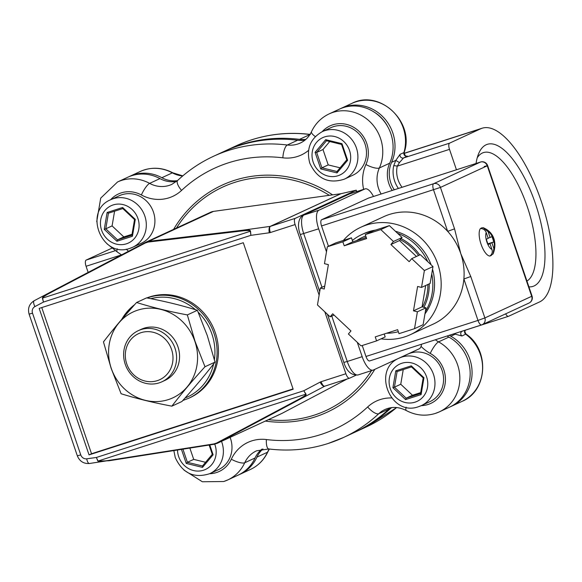 <?xml version="1.0" encoding="UTF-8"?>
<svg xmlns="http://www.w3.org/2000/svg" width="582" height="582" viewBox="0 0 582 582"><rect width="100%" height="100%" fill="white"/><g stroke="black" fill="none" stroke-linecap="round" stroke-linejoin="round"><path stroke-width="0.87" d="M526.936 281.055A67.919 25.222 72.2 0 0 527.336 206.865A67.919 25.222 72.2 0 0 483.409 152.608A67.919 25.222 72.2 0 0 482.34 153.03A67.919 25.222 72.2 0 0 477.225 157.809M528.907 286.868A74.605 27.703 72.2 0 0 534.138 285.929A74.605 27.703 72.2 0 0 535.433 203.664A74.605 27.703 72.2 0 0 486.101 144.802A74.605 27.703 72.2 0 0 478.63 153.67A74.605 27.703 72.2 0 0 476.04 163.477M136.581 302.502L146.613 297.868C164.902 301.294 181.824 305.434 197.378 310.286L207.323 335.676L215.02 362.113C205.541 374.466 194.497 387.605 181.904 401.515L171.865 406.156C181.351 393.796 192.387 380.657 204.988 366.747L195.043 341.358L187.346 314.92C169.064 311.494 152.142 307.354 136.581 302.502C124.133 316.23 113.097 329.368 103.458 341.91L111.155 368.341L121.1 393.738C136.421 398.532 153.342 402.671 171.865 406.156M111.257 368.311A47.317 43.883 -114.8 0 0 168.314 399.608A47.317 43.883 -114.8 0 0 194.897 341.401A47.317 43.883 -114.8 0 0 137.847 310.111A47.317 43.883 -114.8 0 0 111.257 368.311M138.298 330.663L141.259 329.296A28.162 26.125 65.2 0 1 177.277 345.01A28.162 26.125 65.2 0 1 164.895 380.424L161.934 381.792A28.162 26.125 -114.8 0 0 174.316 346.385A28.162 26.125 -114.8 0 0 138.298 330.663A28.162 26.125 -114.8 0 0 125.916 366.071A28.162 26.125 -114.8 0 0 161.934 381.792M127.378 365.532A25.346 23.513 -114.8 0 0 158.864 380.082A25.346 23.513 -114.8 0 0 170.941 347.81A25.346 23.513 -114.8 0 0 139.454 333.253A25.346 23.513 -114.8 0 0 127.378 365.532M450.577 406.658A39.431 36.571 -114.8 0 0 451.537 406.229A39.431 36.571 -114.8 0 0 469.841 359.225A39.431 36.571 -114.8 0 0 450.81 336.221A27.339 25.361 65.2 0 1 449.282 335.312M394.283 189.783A27.339 25.361 65.2 0 1 391.606 162.32A39.431 36.571 -114.8 0 0 392.77 132.82A39.431 36.571 -114.8 0 0 341.379 108.237A39.431 36.571 -114.8 0 0 340.426 108.696M398.408 188.452A27.339 25.361 65.2 0 1 394.625 181.009A27.339 25.361 65.2 0 1 393.687 165.855L395.782 160.392L400.103 154.339L404.192 152.469C404.803 155.438 405.77 156.631 407.102 156.056L406.185 156.282M393.687 165.855A2.815 0.662 -167.8 0 1 397.23 166.176A24.524 22.742 -114.8 0 0 398.066 179.765A24.524 22.742 -114.8 0 0 402.075 187.273M344.253 179.198L352.852 175.218A26.19 24.291 -114.8 0 0 365.016 144.001A26.19 24.291 -114.8 0 0 330.882 127.669L322.283 131.648C310.264 138.552 306.096 149.028 309.762 163.084C317.037 178.805 328.539 184.174 344.253 179.198A26.19 24.291 -114.8 0 0 356.417 147.974A26.19 24.291 -114.8 0 0 322.283 131.648M418.778 406.607A26.19 24.291 -114.8 0 0 421.332 405.61L429.931 401.631A26.19 24.291 -114.8 0 0 441.578 369.024A26.19 24.291 -114.8 0 0 410.514 353.085A26.19 24.291 -114.8 0 0 407.953 354.082L399.354 358.054C371.352 369.33 390.5 417.323 418.691 406.636L421.332 405.61A26.19 24.291 -114.8 0 0 432.979 372.997A26.19 24.291 -114.8 0 0 401.907 357.057A26.19 24.291 -114.8 0 0 399.354 358.054M130.113 248.267A26.19 24.291 -114.8 0 0 132.674 247.263L141.273 243.291A26.19 24.291 -114.8 0 0 152.921 210.684A26.19 24.291 -114.8 0 0 121.849 194.744A26.19 24.291 -114.8 0 0 119.295 195.741L110.696 199.713C82.695 210.99 101.835 258.983 130.026 248.296L132.674 247.263A26.19 24.291 -114.8 0 0 144.321 214.656A26.19 24.291 -114.8 0 0 113.25 198.717A26.19 24.291 -114.8 0 0 110.696 199.713M173.851 450.592L175.255 457.561C182.53 473.282 194.032 478.659 209.746 473.675L218.345 469.703A26.19 24.291 -114.8 0 0 230.508 438.479A26.19 24.291 -114.8 0 0 230.101 437.366M343.358 240.431A59.138 54.854 65.2 0 1 360.731 227.293A59.138 54.854 65.2 0 1 437.817 264.163A59.138 54.854 65.2 0 1 410.361 334.665A59.138 54.854 65.2 0 1 381.035 338.833M360.731 227.293L383.662 216.7A59.138 54.854 65.2 0 1 447.66 231.345A59.138 54.854 65.2 0 1 460.748 253.563A59.138 54.854 65.2 0 1 463.883 278.989A59.138 54.854 65.2 0 1 433.292 324.072L410.361 334.665M352.365 240.49A52.104 48.328 65.2 0 1 361.968 234.481A52.104 48.328 65.2 0 1 372.967 231.025M397.557 233.287A52.104 48.328 65.2 0 1 427.763 261.66M361.968 234.481L363.685 233.688A52.104 48.328 65.2 0 1 375.455 230.101M395.382 231.243A52.104 48.328 65.2 0 1 431.109 264.803M356.584 240.606A49.288 45.716 65.2 0 1 365.751 236.03M401.107 238.635A49.288 45.716 65.2 0 1 419.724 254.945M363.99 238.227A47.877 44.407 65.2 0 1 366.209 237.361M400.22 239.697A47.877 44.407 65.2 0 1 418.516 255.505M490.772 255.302L493.07 253.978L493.863 248.521L491.914 242.803L493.827 241.923L487.854 243.843L486.283 239.238L488.189 238.358L486.246 232.647C485.148 229.89 483.213 228.522 480.434 228.551A14.812 5.5 72.2 0 0 481.045 244.185A14.812 5.5 72.2 0 0 489.797 256.058C492.045 254.472 492.758 252.253 491.95 249.402L490.008 243.691L488.014 244.331M147.093 297.955A54.352 50.416 65.2 0 1 217.057 354.314A54.352 50.416 65.2 0 1 188.779 398.233L190.118 397.615A54.352 50.416 -114.8 0 0 218.395 353.696A54.352 50.416 -114.8 0 0 146.89 297.919M368.639 198.04A5.631 2.095 72.2 0 0 368.544 198.062A5.631 2.095 72.2 0 0 368.457 198.098L321.635 219.734A5.631 2.095 72.2 0 0 321.54 225.947L328.459 246.273M362.244 345.504L365.976 356.468A5.631 2.095 72.2 0 0 369.606 360.942A5.631 2.095 72.2 0 0 369.701 360.905L481.532 324.931M421.535 344.238A16.9 6.278 -107.8 0 1 419.215 348.814L373.353 370.014A16.9 6.278 -107.8 0 1 373.084 370.116A16.9 6.278 -107.8 0 1 362.179 356.679L357.297 342.347M326.48 251.817L318.652 228.821A16.9 6.278 -107.8 0 1 318.943 210.189L364.805 188.997A16.9 6.278 -107.8 0 1 365.074 188.888A16.9 6.278 -107.8 0 1 373.491 196.469M480.645 228.537A14.645 5.442 -107.8 0 1 481.583 227.926A14.645 5.442 -107.8 0 1 482.398 227.831L483.162 227.657L488.16 231.767L490.102 237.478L488.109 238.118M487.927 244.084L491.914 242.803M482.398 227.831L480.87 228.319M486.283 239.246L488.094 244.571L490.008 243.691M493.827 241.923L492.016 236.598L490.102 237.478M324.756 286.002L320.333 288.046L324.247 289.007L328.379 264.643L324.465 263.682L327.331 246.797L335.93 242.818L351.455 237.82L342.856 241.799L344.217 245.793L366.624 238.584L365.263 234.59L373.862 230.618L389.394 225.62L402.053 237.514L393.454 241.486L390.9 244.527L409.175 261.682L411.729 258.648L420.328 254.669L432.986 266.563L430.12 283.456L421.521 287.428L417.607 286.468L413.475 310.832L417.389 311.792L425.988 307.82L422.074 306.86L425.697 285.5M425.988 307.82L423.121 324.705L414.522 328.685L398.997 333.675L397.637 329.681L375.23 336.891L376.59 340.885L361.066 345.883L348.4 333.988L350.953 330.947L332.686 313.793L330.132 316.834L334.01 315.037M376.59 340.885L385.189 336.913L384.2 334.003M422.074 306.86L413.475 310.832M416.443 256.466L399.499 240.548L390.9 244.527M399.499 240.548L402.053 237.514M366.253 237.5L352.816 241.821L344.217 245.793M352.816 241.821L351.455 237.82M320.333 288.046L317.466 304.939L330.132 316.834M342.856 241.799L327.331 246.797M389.394 225.62L380.795 229.592L365.263 234.59M393.454 241.486L380.795 229.592M432.986 266.563L424.387 270.535L411.729 258.648M421.521 287.428L424.387 270.535M427.908 284.482A47.877 44.407 65.2 0 1 422.532 306.969M429.218 283.87A49.288 45.716 65.2 0 1 423.9 307.311M431.749 273.882A52.104 48.328 65.2 0 1 425.355 311.552M398.328 331.718A52.104 48.328 65.2 0 1 386.601 333.231M432.535 269.219A52.104 48.328 65.2 0 1 424.962 313.887M414.522 328.685L417.389 311.792M321.635 219.734L433.655 183.701L480.47 162.058A5.631 5.223 65.2 0 1 487.265 165.783L440.443 187.426A5.631 5.223 65.2 0 0 433.655 183.701A5.631 2.095 -107.8 0 0 433.554 189.907L447.66 231.345L454.549 228.857L460.748 253.563L470.773 276.508L463.883 278.989L477.989 320.427L365.976 356.468M491.652 255.018A14.645 5.442 -107.8 0 1 490.553 255.804A14.645 5.442 -107.8 0 1 490.051 255.898M387.801 126.796A35.204 32.65 -114.8 0 0 373.688 111.802M209.782 444.961L213.121 454.768L202.507 467.397L186.233 463.418L181.46 449.399M189.863 448.082L193.711 459.387L187.404 462.304L202.463 465.986L212.292 454.295L209.149 445.063M193.711 459.387L205.577 462.29M182.93 449.173L187.404 462.304L186.233 463.418M202.463 465.986L202.507 467.397M212.292 454.295L213.121 454.768M122.635 207.498L135.293 219.378L132.427 236.263L116.909 241.254L104.251 229.366L107.117 212.488L122.635 207.498L122.809 208.567L108.434 213.194L105.786 228.821L104.251 229.366M135.293 219.378L134.529 219.574L122.809 208.567M114.581 211.215L112.086 225.903L105.786 228.821L117.506 239.828L131.874 235.201L132.427 236.263M131.874 235.201L134.529 219.574M112.086 225.903L123.806 236.91L117.506 239.828L116.909 241.254M107.117 212.488L108.434 213.194M123.806 236.91L132.034 234.27M405.567 399.594L392.915 387.707L395.775 370.829L411.299 365.838L423.958 377.725L421.092 394.603L405.567 399.594L406.163 398.168L420.539 393.548L423.187 377.914L423.958 377.725M392.915 387.707L394.443 387.161L406.163 398.168L412.471 395.251L420.691 392.61M423.187 377.914L411.467 366.907L397.099 371.534L395.775 370.829M397.099 371.534L394.443 387.161L400.751 384.251L412.471 395.251M411.467 366.907L411.299 365.838M421.092 394.603L420.539 393.548M403.246 369.555L400.751 384.251M347.629 160.283L337.007 172.912L320.74 168.933L315.088 152.324L325.702 139.695L341.969 143.674L347.629 160.283L346.799 159.81L341.569 144.431L326.502 140.749L325.702 139.695M337.007 172.912L336.971 171.508L346.799 159.81M326.502 140.749L316.673 152.44L321.911 167.82L320.74 168.933M329.703 141.535L322.981 149.53L328.219 164.91L321.911 167.82L336.971 171.508M322.981 149.53L316.673 152.44L315.088 152.324M341.969 143.674L341.569 144.431M328.219 164.91L340.084 167.812M261.9 449.137A27.339 25.361 -114.8 0 0 255.047 457.983A39.431 36.571 65.2 0 1 238.038 475.181L227.722 479.954A39.431 36.571 65.2 0 1 223.874 481.452M390.391 407.8A27.339 25.361 -114.8 0 0 389.096 408.928A154.892 143.667 65.2 0 1 353.74 432.753L343.416 437.526A154.892 143.667 65.2 0 1 328.306 443.426M447.092 336.018A27.339 25.361 -114.8 0 0 448.897 337.109A39.431 36.571 65.2 0 1 470.169 373.127A39.431 36.571 65.2 0 1 449.624 407.109L439.308 411.881A39.431 36.571 65.2 0 1 435.46 413.38M315.32 136.574A11.262 3.303 24.8 0 1 311.501 131.678C315.313 123.602 321.199 117.673 329.15 113.89L339.466 109.118A39.431 36.571 65.2 0 1 381.828 118.553A39.431 36.571 65.2 0 1 389.693 163.2A27.339 25.361 -114.8 0 0 392.224 190.445M308.576 150.374A38.601 35.808 65.2 0 1 297.482 156.478A38.601 35.808 65.2 0 1 282.845 157.824A143.63 133.22 -114.8 0 0 181.569 190.409A11.262 4.023 46.9 0 1 177.692 180.413C188.364 170.453 200.281 162.422 213.448 156.318L223.772 151.546A154.892 143.667 65.2 0 1 297.628 140.24A27.339 25.361 -114.8 0 0 305.113 140.015M96.721 221.647L100.715 198.12L117.564 181.962L127.88 177.19A39.431 36.571 65.2 0 1 159.941 178.601A27.339 25.361 -114.8 0 0 176.622 181.358M356.599 191.616L356.119 190.212L295.205 218.366A5.631 2.095 72.2 0 0 295.11 224.572L319.132 295.132M42.391 298.173L43.475 302.065L42.551 298.108A1.688 1.091 177.1 0 0 42.391 298.173C42.442 296.951 45.44 294.783 51.376 291.655L51.361 291.662A1.688 0.371 62.4 0 0 51.369 291.662A1.688 0.371 62.4 0 0 51.361 292.215C45.585 295.256 42.646 297.22 42.551 298.108L250.369 231.25C250.304 230.414 247.401 230.334 241.654 230.996A1.688 0.851 -96.8 0 1 242.148 230.283C247.736 229.701 250.529 230.006 250.544 231.207L250.886 235.339L43.475 302.065L34.905 306.59A5.631 5.223 -114.8 0 0 32.519 313.189L80.76 454.898A5.631 5.223 -114.8 0 0 86.725 458.812L96.379 457.474L303.797 390.748L320.107 382.134A7.326 6.795 65.2 0 1 321.118 381.712L345.89 373.739A5.631 2.095 72.2 0 0 349.527 378.22A5.631 2.095 72.2 0 0 349.615 378.184L355.929 375.266M241.654 230.996L148.17 242.061A1.688 0.851 -96.8 0 1 148.665 241.348L242.148 230.283L270.186 226.391A5.631 2.03 82.1 0 0 269.262 232.785L250.886 235.339L250.369 231.25A1.688 1.018 4.5 0 1 250.544 231.207M108.87 460.777L97.849 461.082L96.379 457.474L98.023 461.046C98.613 461.635 102.148 461.424 108.623 460.427L108.907 460.777L214.111 444.27M89.628 463.447A5.631 2.03 -97.9 0 1 89.417 463.505L214.147 444.277L217.392 443.229L214.147 444.277L213.863 443.921L216.591 443.048A1.688 0.873 62 0 0 217.392 443.229L299.715 399.39A1.688 0.873 -118 0 1 298.922 399.208C303.964 396.502 306.27 394.829 305.834 394.189L303.797 390.748L306.001 394.116A1.688 1.12 -43.7 0 1 305.834 394.189L98.023 461.046A1.688 1.193 144 0 1 97.849 461.082M320.107 382.134A5.631 2.102 -117.8 0 0 324.611 386.252L324.727 386.201A1.688 1.564 -114.8 0 0 324.611 386.252L299.715 399.39C304.604 396.749 306.699 394.989 306.001 394.116M148.17 242.061L145.442 242.941A1.688 0.371 -117.6 0 1 145.449 242.388A1.688 0.371 -117.6 0 1 145.456 242.381L210.742 212.197A11.262 10.447 65.2 0 1 213.492 211.39L340.892 193.711A1.688 1.564 -114.8 0 0 341.016 193.69L270.434 226.333A5.631 2.095 72.2 0 0 270.339 232.545A7.326 6.795 65.2 0 1 269.262 232.785M356.119 190.212L341.096 193.675M145.929 242.148L51.369 291.662L145.442 242.388M145.456 242.381L148.665 241.348L213.492 211.39M41.766 307.558L91.527 453.742L293.052 388.907M243.291 242.723L39.176 308.395L89.046 454.891L293.161 389.227L243.291 242.723M91.527 453.742L89.046 454.891M324.821 311.843L345.89 373.739M347.214 378.962L282.219 413.264A11.262 10.447 65.2 0 1 281.761 413.496L216.955 443.448M465.287 330.205L464.829 331.704L465.971 334.003L461.948 336.003L453.938 333.813M406.163 156.274L407.364 156.194L403.544 157.962L399.456 162.589L397.23 166.176L449.5 149.356L456.448 169.784M505.663 313.844A5.631 2.095 72.2 0 0 508.45 316.317L462.392 331.136L508.355 316.346M455.175 333.413L454.978 334.294L450.81 336.221M391.606 162.32L395.782 160.392L399.456 162.589M121.514 254.88L86.071 266.28A5.631 2.095 -107.8 0 1 86.172 260.067L115.163 250.74M508.45 316.317A5.631 2.095 72.2 0 0 508.537 316.288L539.587 301.934A91.527 33.989 72.2 0 0 541.835 202.98A91.527 33.989 72.2 0 0 482.085 128.236A91.527 33.989 72.2 0 0 480.652 128.797L449.595 143.15A5.631 2.095 72.2 0 0 449.5 149.356M305.928 139.316A27.339 25.361 65.2 0 1 299.541 139.36A154.892 143.667 -114.8 0 0 225.678 150.665A154.892 143.667 -114.8 0 0 224.725 151.109M177.437 180.653A27.339 25.361 65.2 0 1 161.854 177.721A39.431 36.571 -114.8 0 0 129.793 176.31A39.431 36.571 -114.8 0 0 128.848 176.768M238.991 474.723A39.431 36.571 -114.8 0 0 239.951 474.301A39.431 36.571 -114.8 0 0 256.96 457.103A27.339 25.361 65.2 0 1 262.962 448.977M354.693 432.31A154.892 143.667 -114.8 0 0 355.646 431.873A154.892 143.667 -114.8 0 0 391.009 408.04A27.339 25.361 65.2 0 1 391.453 407.633M86.071 266.28L88.151 272.391M111.722 248.259L86.172 260.067M197.378 310.286L187.346 314.92M215.02 362.113L204.988 366.747M465.971 334.003C489.884 349.884 487.745 390.893 462.05 401.369A39.431 36.571 -114.8 0 0 480.354 354.373A39.431 36.571 -114.8 0 0 465.767 334.235A2.815 2.612 -114.8 0 1 465.04 330.285M407.364 156.194A2.815 2.612 -114.8 0 1 403.923 152.579A39.431 36.571 -114.8 0 0 403.275 127.96A39.431 36.571 -114.8 0 0 351.884 103.378L341.379 108.237M269.379 449.035L267.793 451.952C264.024 459.911 258.248 465.738 250.464 469.441A39.431 36.571 -114.8 0 0 267.473 452.243A27.339 25.361 65.2 0 1 269.255 449.02M267.793 451.952A5.631 1.651 -155.2 0 1 267.473 452.243L256.96 457.103M117.564 181.962A39.431 36.571 65.2 0 1 149.625 183.374A27.339 25.361 -114.8 0 0 169.187 185.396A27.339 25.361 -114.8 0 0 171.85 184.356L177.692 180.413M213.448 156.318A154.892 143.667 65.2 0 1 287.312 145.013A27.339 25.361 -114.8 0 0 297.678 144.052A27.339 25.361 -114.8 0 0 300.348 143.012C305.274 140.706 308.991 136.93 311.501 131.678M209.629 473.733A28.162 26.125 -114.8 0 0 216.424 472.562A28.162 26.125 -114.8 0 0 231.323 459.205A11.262 3.303 24.8 0 0 244.731 462.755A39.431 36.571 65.2 0 1 227.722 479.954L223.699 481.525L202.369 481.765L183.985 470.111M266.381 439.548A143.63 133.22 -114.8 0 0 320.857 434.536A143.63 133.22 -114.8 0 0 367.657 406.971A11.262 4.023 46.9 0 0 378.78 413.693A154.892 143.667 65.2 0 1 343.416 437.526L328.132 443.491C308.918 449.617 289.152 451.443 268.819 448.962A11.262 3.645 97.1 0 1 266.381 439.548A38.601 35.808 65.2 0 0 231.323 459.205M181.569 190.409A38.601 35.808 65.2 0 1 168.991 197.815A38.601 35.808 65.2 0 1 141.368 194.963A28.162 26.125 -114.8 0 0 110.58 199.772M159.941 178.601L149.625 183.374A11.262 2.634 118.5 0 0 141.368 194.963M421.215 405.661A28.162 26.125 -114.8 0 0 428.01 404.497A28.162 26.125 -114.8 0 0 445.412 380.715A28.162 26.125 -114.8 0 0 430.236 353.42A11.262 2.612 -61 0 1 438.581 341.874A39.431 36.571 65.2 0 1 459.853 377.9A39.431 36.571 65.2 0 1 439.308 411.881L435.285 413.453C425.347 416.457 415.694 415.49 406.309 410.55A11.262 2.634 118.5 0 1 406.134 407.174M297.628 140.24L287.312 145.013A11.262 3.645 97.1 0 0 282.845 157.824M268.397 419.673A123.093 114.174 -114.8 0 0 313.967 415.235A123.093 114.174 -114.8 0 0 371.534 370.61M329.325 195.319A123.093 114.174 -114.8 0 0 234.699 182.399A123.093 114.174 -114.8 0 0 176.492 228.028M374.837 369.323A125.079 116.014 65.2 0 1 314.884 416.988A125.079 116.014 65.2 0 1 265.348 421.077M173.603 229.359A125.079 116.014 65.2 0 1 234.342 180.384A125.079 116.014 65.2 0 1 332.606 194.861M313.189 162.152A20.559 19.068 -114.8 0 0 337.975 175.749A20.559 19.068 -114.8 0 0 349.527 150.462A20.559 19.068 -114.8 0 0 324.734 136.857A20.559 19.068 -114.8 0 0 313.189 162.152M401.813 363.27A20.559 19.068 -114.8 0 0 390.26 388.558A20.559 19.068 -114.8 0 0 415.053 402.162A20.559 19.068 -114.8 0 0 426.606 376.867A20.559 19.068 -114.8 0 0 401.813 363.27M126.389 243.822A20.559 19.068 -114.8 0 0 137.941 218.526A20.559 19.068 -114.8 0 0 113.155 204.929A20.559 19.068 -114.8 0 0 101.603 230.217A20.559 19.068 -114.8 0 0 126.389 243.822M209.746 473.675A26.19 24.291 -114.8 0 0 221.909 442.458A26.19 24.291 -114.8 0 0 221.502 441.345M177.51 450.024A20.559 19.068 -114.8 0 0 178.681 456.63A20.559 19.068 -114.8 0 0 203.467 470.227A20.559 19.068 -114.8 0 0 215.02 444.939A20.559 19.068 -114.8 0 0 214.743 444.168M486.246 232.647A9.29 3.448 72.2 0 0 486.901 242.039A9.29 3.448 72.2 0 0 491.95 249.402M185.054 398.015A52.664 48.844 -114.8 0 0 213.638 363.896M214.409 359.698A52.664 48.844 -114.8 0 0 214.896 354.409A52.664 48.844 -114.8 0 0 198.236 312.25M195.472 309.697A52.664 48.844 -114.8 0 0 150.774 298.668M121.733 319.38A54.352 50.416 65.2 0 1 134.624 304.677M319.722 291.633L300.297 234.561C296.136 223.561 300.057 216.293 303.455 215.209L349.316 194.017A5.631 5.223 65.2 0 1 349.869 193.799L304.008 214.998A16.9 6.278 72.2 0 0 303.717 233.629L321.984 287.282M350.415 193.624A16.9 6.278 72.2 0 0 350.138 193.697A16.9 6.278 72.2 0 0 349.869 193.799L364.805 188.997M303.455 215.209A5.631 5.223 65.2 0 1 304.008 214.998L318.943 210.189M300.297 234.561L318.652 228.821M343.817 362.419L347.243 361.48A16.9 6.278 72.2 0 0 358.148 374.917C351.484 375.586 346.705 371.418 343.817 362.419L327.44 314.309M331.776 316.07L347.243 361.48L362.179 356.679M493.863 248.521A9.29 3.448 72.2 0 0 493.209 239.122A9.29 3.448 72.2 0 0 488.16 231.767M470.773 276.508L484.879 317.939L531.693 296.303L487.265 165.783L487.614 165.572L484.195 166.503M368.457 198.098L480.47 162.058A5.631 2.095 -107.8 0 1 480.557 162.022A5.631 2.095 -107.8 0 1 480.688 161.992M369.606 360.942L481.627 324.909A5.631 5.631 0 0 0 482.26 324.654A5.631 5.223 65.2 0 1 481.714 324.872A5.631 2.095 -107.8 0 1 481.627 324.909A5.631 2.095 -107.8 0 1 477.989 320.427L484.879 317.939A5.631 5.223 65.2 0 1 482.26 324.654L529.082 303.018A5.631 5.223 65.2 0 0 531.693 296.303L532.05 296.093L487.614 165.572A5.631 5.631 0 0 0 480.557 162.022L368.544 198.062M321.54 225.947L440.443 187.426L454.549 228.857M329.15 113.89A39.431 36.571 65.2 0 1 371.512 123.326A39.431 36.571 65.2 0 1 379.377 167.972A11.262 3.281 -155.7 0 1 365.933 164.51A28.162 26.125 -114.8 0 0 356.424 129.124A28.162 26.125 -114.8 0 0 322.159 131.699M363.641 189.354A38.601 35.808 65.2 0 1 365.933 164.51M389.693 163.2L379.377 167.972A27.339 25.361 -114.8 0 0 381.145 194.01M435.365 339.786A27.339 25.361 -114.8 0 0 438.581 341.874L448.897 337.109M430.236 353.42A38.601 35.808 65.2 0 1 421.062 346.385M406.309 410.55C398.939 406.803 391.846 406.447 385.015 409.488A27.339 25.361 -114.8 0 0 378.78 413.693L389.096 408.928M367.657 406.971A38.601 35.808 65.2 0 1 391.497 397.957M121.551 254.901L117.353 252.042A11.262 2.612 -61 0 1 117.2 248.776M268.819 448.962L256.524 450.824A27.339 25.361 -114.8 0 0 244.731 462.755L255.047 457.983M126.272 249.176A38.601 35.808 65.2 0 1 128.447 251.293M295.11 224.572L270.339 232.545M340.892 193.711L270.186 226.391A1.688 1.564 -114.8 0 0 270.434 226.333L295.205 218.366M50.947 291.88L34.193 300.727A5.631 2.102 62.2 0 1 34.229 300.705L50.525 292.106M32.519 313.189L29.1 314.12C27.55 308.336 29.246 303.869 34.193 300.727A5.631 2.102 62.2 0 0 34.905 306.59M29.1 314.12L77.341 455.83L80.76 454.898M77.341 455.83C79.603 461.3 83.626 463.854 89.417 463.505A5.631 2.03 -97.9 0 1 86.725 458.812M349.433 378.242L324.843 386.15A5.631 2.095 -107.8 0 1 324.756 386.186A5.631 2.095 -107.8 0 1 321.118 381.712M216.591 443.048L298.922 399.208M108.623 460.427L213.863 443.921M145.442 242.941L51.361 292.215M282.219 413.264L217.392 443.229M462.348 331.151A2.815 2.612 -114.8 0 0 462.21 331.209L462.21 331.209A2.815 2.612 -114.8 0 0 461.948 336.003M400.103 154.339A2.815 2.612 -114.8 0 0 403.544 157.962L449.595 143.15M396.662 407.553L366.158 427.013A154.892 143.667 -114.8 0 0 396.618 407.546M309.966 134.493A154.892 143.667 -114.8 0 0 236.19 145.806C259.63 135.119 284.372 131.321 310.424 134.435M172.832 172.825A5.631 1.317 118.5 0 0 172.359 172.861A39.431 36.571 -114.8 0 0 140.306 171.45C151.145 166.758 161.985 167.216 172.832 172.825L182.806 175.866M182.704 175.953A27.339 25.361 65.2 0 1 172.359 172.861L161.854 177.721M309.93 134.558L299.541 139.36M392.035 407.567L391.009 408.04M480.652 128.797L404.075 153.43M462.05 401.369L451.537 406.229M188.779 398.233L182.799 400.518M134.638 304.655L121.587 319.54M349.316 194.017L365.074 188.888M358.148 374.917L373.084 370.116M493.07 253.978C496.744 244.84 495.457 232.829 483.162 227.664M529.082 303.018A5.631 5.631 0 0 0 532.05 296.093M117.353 252.042L106.913 243.698M349.527 378.22L324.676 386.215M356.715 191.58L356.228 190.147M404.192 152.469C415.039 122.256 379.69 88.726 351.884 103.378M236.19 145.806L225.678 150.665M140.306 171.45L129.793 176.31M250.464 469.441L239.951 474.301M366.158 427.013L355.646 431.873M482.085 128.236L404.075 153.335"/></g></svg>
